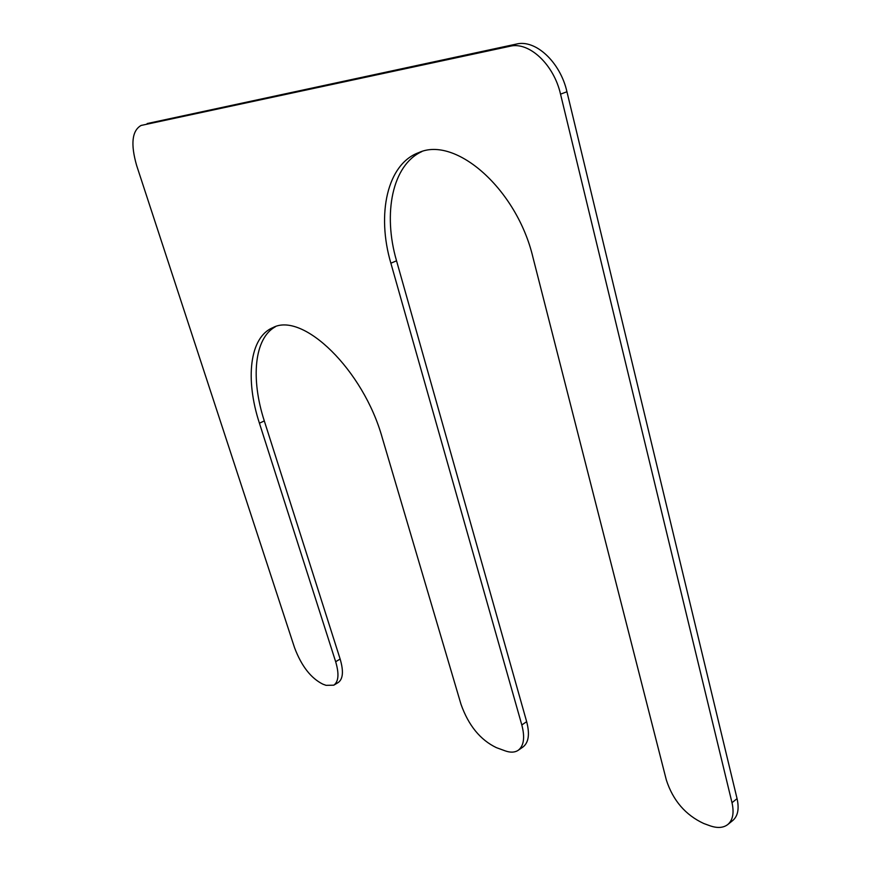 <?xml version="1.0" encoding="UTF-8"?>
<svg xmlns="http://www.w3.org/2000/svg" width="871" height="871" viewBox="0 0 871 871"><rect width="100%" height="100%" fill="white"/><g stroke="black" fill="none" stroke-linecap="round" stroke-linejoin="round"><path stroke-width="1.31" d="M505.104 750.835L496.405 747.656C480.313 739.925 468.5 725.467 460.999 704.291L382.293 437.928C363.414 369.772 302.564 311.317 272.754 327.703C249.498 337.306 245.056 379.342 259.427 423.208L335.662 661.71C339.244 673.86 338.623 681.677 333.8 685.183L326.048 685.335L322.88 684.171C310.925 678.226 301.486 666.075 294.561 647.741L136.627 165.468C130.508 144.042 131.978 130.715 141.058 125.468L509.938 46.261C528.98 41.34 553.814 64.367 560.532 94.144L731.999 802.703C734.264 812.85 732.87 820.123 727.797 824.521C723.278 827.973 717.258 828.365 709.723 825.686L703.768 823.509C685.521 815.038 673.054 800.569 666.369 780.111L532.976 257.478C516.917 189.247 455.62 135.691 418.82 152.588C387.083 164.031 376.457 214.299 390.872 263.205L521.816 724.955C525.071 737.454 523.874 745.903 518.212 750.29C514.783 752.555 510.406 752.74 505.104 750.835M333.8 685.183L338.231 682.516C343.076 678.999 343.707 671.182 340.147 659.042L264.305 420.922C250.619 378.831 254.169 338.253 275.399 326.734M141.058 125.468L141.821 125.261M727.797 824.521L732.816 820.46C737.889 816.051 739.316 808.778 737.062 798.642L566.945 91.76C560.282 62.059 535.469 39.141 516.383 44.073L147.145 123.562M518.212 750.29L522.981 746.991C528.675 742.582 529.895 734.144 526.661 721.667L396.545 260.81C382.75 213.624 392.2 165.011 421.869 151.576M264.305 420.922L259.427 423.208M340.147 659.042L335.662 661.71M516.383 44.073L509.938 46.261M566.945 91.76L560.532 94.144M737.062 798.642L731.999 802.703M396.545 260.81L390.872 263.205M526.661 721.667L521.816 724.955"/></g></svg>
